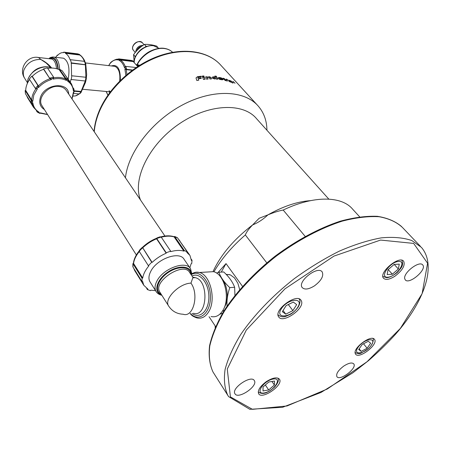 <?xml version="1.0" encoding="UTF-8"?>
<svg xmlns="http://www.w3.org/2000/svg" width="451" height="451" viewBox="0 0 451 451"><rect width="100%" height="100%" fill="white"/><g stroke="black" fill="none" stroke-linecap="round" stroke-linejoin="round"><path stroke-width="0.68" d="M44.423 109.565C40.043 106.814 38.741 102.681 40.505 97.179C44.88 83.706 68.4 81.372 68.715 94.062M66.398 90.651C64.803 88.233 62.311 86.834 58.912 86.451C48.364 84.957 36.813 98.098 41.937 105.63L42.225 106.081L41.937 105.63C36.813 98.098 48.364 84.957 58.912 86.451C62.311 86.834 64.803 88.233 66.398 90.651L164.925 236.036M31.965 103.161L32.833 102.789L31.322 103.155L31.08 100.122L32.083 101.385L32.726 101.39L33.831 95.054L37.371 88.881L36.864 88.497L37.985 87.184L38.493 87.562C42.078 83.717 46.385 81.045 51.42 79.539L51.296 78.919L52.97 78.497L53.1 79.117C58.145 78.079 62.571 78.519 66.382 80.447L66.647 79.878L67.853 80.582L67.594 81.152C71.021 83.48 72.944 86.693 73.35 90.792L73.772 90.51L73.829 91.891L73.4 92.179L71.94 98.825M37.207 111.42L36.914 111.589L37.354 112.102L38.617 112.451L39.068 112.186C35.516 110.033 33.436 106.898 32.833 102.789M39.857 113.41L40.308 112.84L39.851 113.1L38.617 112.451M47.682 68.326C51.961 67.684 55.789 68.124 59.166 69.64L65.666 79.021C62.148 77.448 58.151 77.042 53.663 77.803L53.573 77.51M53.663 77.803L53.1 79.117M32.258 76.349L38.234 85.622L37.721 85.239L37.833 85.589L35.398 88.447L29.326 79.083L31.846 76.112L32.258 76.349C35.494 73.107 39.288 70.756 43.64 69.302L43.612 68.834L47.394 67.898L53.443 76.89L52.97 78.497M43.612 68.834L49.751 78.474L51.42 79.539M53.539 77.183L49.898 78.102L49.621 77.854M27.917 98.312L26.457 95.358M31.322 103.149L25.431 93.707L25.16 90.533L25.707 90.397C25.82 86.688 27.116 83.063 29.597 79.511M59.166 69.64L59.526 69.217L62.266 70.841L68.546 79.979M63.591 72.763L71.083 83.345M51.493 67.83C48.736 64.408 45.162 61.607 40.77 59.436L46.211 63.044L50.63 67.492M25.707 90.397L31.547 99.767L30.905 99.761L25.16 90.533M35.68 88.621L37.371 88.881M35.911 88.824C33.244 92.511 31.846 96.283 31.722 100.128L31.547 99.767M37.721 85.239L31.846 76.112M36.914 111.589L36.424 110.805M30.905 99.761L31.074 100.105M43.64 69.302L49.751 78.474M50.027 78.722C45.562 80.216 41.667 82.634 38.346 85.972L38.234 85.622M73.772 90.51L73.987 89.225L73.705 88.638L73.445 88.808M73.265 88.001L73.705 88.638M67.853 80.582L68.546 79.985L65.671 78.141L65.406 78.716M59.526 69.217L65.671 78.141M65.666 79.021L66.382 80.447M65.931 78.446L66.647 79.878M73.35 90.792L73.558 89.507L71.523 83.982L68.31 80.571L67.594 81.152M72.036 98.966L73.676 92.325L74.105 92.038L73.829 91.891M37.478 112.181L39.851 113.426L39.851 113.1M31.97 103.189L33.47 107.27L37.805 111.831L39.068 112.186M31.722 100.128L32.726 101.39M35.398 88.447L36.864 88.497M37.839 85.589L37.985 87.184M38.346 85.972L38.493 87.562M49.898 78.102L51.296 78.919M62.097 58.038L63.608 58.218C68.552 61.336 70.074 68.31 68.18 79.134M70.3 82.206L70.965 79.477L84.94 80.971L85.989 80.154L85.391 80.825M71.833 75.791L85.549 77.222L71.833 75.791L71.224 79.585M71.568 75.689L71.331 62.852L85.391 64.73M85.397 62.655L84.145 61.308L70.463 59.707L71.331 62.852M70.463 59.707L70.215 60.022C69.02 56.663 67.419 54.413 65.412 53.28L65.496 52.739L79.1 54.402L79.596 54.988C81.58 56.065 83.181 58.19 84.399 61.364M77.837 53.866L63.709 52.124L65.496 52.739M63.709 52.124L63.625 52.66C61.505 52.384 59.453 53.336 57.469 55.512L57.35 55.073L57.829 55.129M55.727 57.288L57.35 55.073M74.116 90.798L80.684 91.406L80.588 91.841L80.954 91.936M80.588 91.841L74.122 91.243M73.586 93.453L79.32 93.921L80.34 93.227L81.27 92.094L80.96 91.931L79.32 93.921M85.549 77.222L85.949 77.358L85.369 80.926M85.419 64.392L85.03 64.425M71.083 63.168L84.997 64.764M86.006 80.109L86.366 78.305L85.498 77.149M81.332 91.643L85.487 82.432L81.366 91.66L80.684 91.406M79.889 55.09L79.59 54.447L79.1 54.402M65.412 53.28L79.235 54.966M85.786 64.019L85.425 64.392L84.579 61.426M85.803 64.166L85.391 64.735L85.899 77.279M86.366 78.305L85.949 77.358M86.096 79.945L86.04 80.239M86.051 79.866L85.989 80.154M73.237 95.945L73.011 96.3M113.556 66.196L114.932 66.353C118.833 68.332 120.423 73.231 119.69 81.056C120.423 73.231 118.833 68.332 114.932 66.353L113.556 66.196M111.363 65.942C117.553 64.065 120.547 68.885 120.349 80.402M109.807 92.494L108.843 91.739M132.182 70.311L126.607 69.668L127.075 69.398L125.367 68.715L124.904 68.986L125.852 75.345M118.714 58.878L131.461 60.44L133.366 61.077L133.276 61.584L120.208 59.972C122.356 61.116 124.064 63.343 125.333 66.652L124.504 67.656L124.966 67.385L125.367 68.715M120.637 60.045L120.93 59.555L120.502 59.487L119.132 59.758L118.838 60.248C121.285 61.336 123.174 63.811 124.504 67.656M118.156 59.453L118.015 59.966L118.309 59.476L119.132 59.758M111.916 61.561L110.737 62.836C113.071 60.338 115.495 59.38 118.015 59.966M109.954 63.766L110.816 62.435M133.276 61.584L137.685 66.511M126.934 74.432L126.207 69.55L126.607 69.668M127.075 69.398L132.571 70.029M126.669 69.274L125.801 66.382L136.134 67.532M120.93 59.555L133.366 61.077M110.05 63.377L108.663 65.626M110.963 62.187L110.061 63.332M111.521 62.046L110.737 62.836M120.502 59.487L118.709 58.878L118.309 59.476M120.208 59.972L118.838 60.248M125.801 66.382L124.966 67.385M126.207 69.55L124.904 68.986M106.323 91.981L105.996 91.474M137.245 65.694L138.694 65.863M138.395 64.899L136.608 64.679M136.912 65.136L139.387 65.429M125.451 177.784C128.118 152.196 152.196 120.857 182.745 104.812C213.289 88.667 244.73 90.245 258.355 106.205C263.948 112.784 266.812 120.795 266.936 130.243M204.015 76.377L202.386 76.523L202.228 76.095L203.858 75.96L204.015 76.377M201.09 77.747L201.309 78.361L199.257 78.66L199.043 78.04L201.09 77.747L201.14 78.384M202.606 77.121L204.235 76.974L205.092 79.28L203.452 79.455L202.606 77.121M205.628 76.873L207.229 76.794L208.108 79.049L206.496 79.156L205.628 76.873M211.44 78.942L209.856 78.97L209.298 77.583L207.979 77.144L209.535 76.743L210.792 77.38L211.44 78.942M232.891 81.355L235.05 83.294L232.863 81.389M227.428 81.056L225.1 80.436L222.895 78.198L224.265 78.547L226.131 80.441L226.137 79.088L227.4 79.5L227.428 81.056M221.396 79.415L223.098 79.466L222.168 79.821L219.868 79.461L218.447 78.626L218.132 77.814L219.113 77.454L221.227 77.837L222.946 79.111L220.55 78.654L221.356 78.463L219.902 77.893L219.536 78.017L219.902 78.818L221.396 79.415L221.261 79.669M199.021 77.025L198.034 77.848L198.79 80.16L196.839 80.532L196.027 77.978L197.487 76.704L201.202 76.202L201.388 76.721L199.021 77.025M231.837 82.601L231.318 81.789L229.903 81.332L231.064 82.082L230.686 82.15L228.764 81.107L228.663 80.836L229.311 80.785L231.149 81.518L230.433 80.842L228.403 80.12L231.115 80.977L233.049 83.125L231.837 82.601M213.131 76.828L215.274 76.98L214.851 76.056L216.328 76.219L217.737 79.218L216.232 79.094L215.454 77.369L213.588 77.493L213.859 78.17L215.279 78.649L214.766 79.01L212.353 78.209L212.06 77.38L213.131 76.828L212.06 77.375M140.486 199.973C132.273 179.453 148.548 145.092 178.32 124.499C207.984 103.73 243.01 102.191 256.58 118.714L328.807 199.105M212.99 271.688C220.697 254.871 233.906 239.278 252.628 224.919C258.192 222.642 263.299 219.287 267.945 214.856L259.122 218.29L252.628 224.919C248.828 228.837 246.393 232.18 245.321 234.943L266.783 262.86M305.175 236.392L283.189 210.042C278.865 210.831 273.785 212.438 267.945 214.856C283.245 206.27 297.423 201.535 310.463 200.644M215.15 327.561L215.195 325.943M283.189 210.042C313.947 195.272 341.757 195.92 352.693 209.236L359.644 216.824M209.05 316.726L215.595 326.541M213.943 271.818C221.469 258.919 231.927 246.629 245.321 234.943M217.996 272.556L226.019 263.593L242.503 286.362M226.019 263.593L221.272 272.088M226.098 274.332L230.405 274.901L234.469 277.889L237.874 283.29L239.695 289.576M203.824 76.394L202.33 76.371M203.767 76.253L203.858 75.96M199.139 78.305L201.022 78.04M202.708 77.397L204.151 77.262L204.912 79.297M204.151 77.262L204.235 76.974M205.735 77.155L207.127 77.087L207.905 79.06M207.127 77.087L207.229 76.794M211.209 78.942L210.679 77.673L209.427 77.036L208.007 77.183M232.975 81.451L234.915 83.193L232.975 81.451M233.9 82.623L232.851 81.552L233.9 82.623M233.06 81.783L233.872 82.291L233.094 81.738M225.861 80.622L224.096 78.824L223.313 78.626M227.248 81.005L227.219 79.776L226.143 79.421M221.65 79.5L222.935 79.754L223.098 79.466M218.132 77.831L219.8 77.882M220.81 78.068L222.585 79.032M219.541 78.17L219.755 79.105L220.336 79.528M221.48 79.703L221.706 79.387M198.649 80.182L198.034 77.837M201.214 76.738L197.425 76.991L196.022 77.888M201.129 76.495L201.202 76.202M229.751 81.558L229.869 81.845M228.691 80.96L229.892 81.355M230.997 81.287L232.524 82.894M213.007 77.121L215.144 77.273L215.274 76.98M217.45 79.19L216.187 76.507L214.997 76.371M216.187 76.507L216.328 76.219M215.155 78.948L213.735 78.463L213.52 77.657M215.15 78.936L215.279 78.649M343.803 366.049C348.685 362.959 352.005 362.238 353.764 363.895C357.389 368.151 339.693 381.495 336.886 376.624C335.916 373.811 338.222 370.288 343.803 366.049M254.364 380.661C258.186 386.203 237.914 399.84 234.937 393.7C231.064 388.215 251.404 374.539 254.341 380.621L254.364 380.661M404.739 278.724C403.008 272.883 419.441 260.25 422.688 264.923C427.317 269.461 409.012 285.088 405.252 279.834L404.739 278.724M314.465 285.849C308.721 289.39 304.634 289.959 302.204 287.552C297.017 281.537 317.966 265.239 322.217 271.981C323.897 276.018 321.309 280.64 314.465 285.849M266.372 381.591C272.787 377.634 277.156 376.844 279.473 379.223C283.758 384.957 261.884 400.15 258.615 393.689C257.498 390.329 260.086 386.298 266.372 381.591M301.403 300.958C305.085 308.416 282.754 324.066 278.667 316.873C273.272 310.203 296.679 292.829 301.031 300.27L301.403 300.958M355.264 353.528C352.75 347.969 371.438 334.247 374.493 339.4C378.784 344.198 358.934 359.633 355.568 354.125L355.264 353.528M394.991 276.153C389.602 279.564 385.785 280.263 383.536 278.25C378.197 272.889 399.253 255.063 403.662 261.247C405.393 265.38 402.501 270.346 394.991 276.153M387.178 274.591L388.023 269.715L394.106 264.444L399.276 264.123L398.363 269.01L392.353 274.214L387.178 274.591M394.219 264.438L398.363 269.01M388.193 269.568L392.353 274.214M292.896 310.621L285.765 314.15L282.326 311.692L286.097 305.626L293.313 302.085L296.679 304.611L292.896 310.621L288.296 304.549M283.053 310.519L285.765 314.15M274.49 381.05L274.388 385.041L268.689 389.963L263.023 390.955L263.051 386.981L268.813 381.997L274.49 381.05M268.689 389.963L265.335 385.007M271.942 381.473L274.388 385.041M362.232 344.434L368.253 341.289L370.671 343.217L367.125 348.24L361.166 351.368L358.686 349.497L362.232 344.434M363.523 343.758L367.125 348.24M359.148 348.837L361.166 351.368M234.943 295.354L234.638 287.264C232.671 281.954 229.018 276.852 223.69 271.947L218.865 272.235C220.686 277.399 224.327 282.529 229.785 287.625C227.558 294.227 226.656 300.377 227.078 306.082M219.806 314.212L222.512 313.265M234.638 287.264L229.785 287.625M221.931 278.876C227.823 285.449 229.069 299.926 224.333 307.435M224.248 310.435L222.461 311.089M216.57 273.097L218.865 272.235M222.044 279.062C227.772 285.635 228.99 299.752 224.412 307.232M135.182 57.232L135.086 56.516L135.836 55.811M145.183 47.045L146.023 46.256L146.896 46.374M134.144 61.764L133.586 54.656C136.546 50.433 140.182 47.022 144.495 44.418C147.928 44.181 151.993 44.739 156.694 46.098L157.546 47.101M144.495 44.418L146.023 46.256M133.586 54.656L135.086 56.516M137.104 50.365L140.763 46.628L141.783 46.25M136.67 50.828L136.969 50.191C137.831 48.037 139.398 46.741 141.659 46.284M135.695 51.944C136.326 47.733 138.823 45.512 143.176 45.275M207.612 272.004L213.419 271.66C224.367 273.78 230.608 298.156 222.991 310.215C219.772 315.463 215.792 317.566 211.068 316.529M190.863 274.309L191.213 274.14M159.987 292.333L168.567 305.913C163.769 299.092 179.075 283.42 190.959 283.121L192.972 277.421L195.306 277.658C209.354 280.584 207.392 318.011 193.445 313.265M190.294 268.407L184.188 259.455C179.74 250.536 156.463 258.851 150.578 271.744C148.661 275.668 148.43 278.966 149.879 281.649L150.189 282.134M189.843 267.747L191.123 263.75L191.731 263.525L192.03 260.289L191.416 260.509L189.933 255.413L186.799 252.38L187.272 251.889L184.38 250.621L183.907 251.122C180.18 250.046 175.76 250.22 170.647 251.641L170.675 251.156L166.205 252.735L166.177 253.22C160.979 255.429 156.294 258.485 152.128 262.392L151.688 262.217L148.385 265.718L148.83 265.893C145.385 270.07 143.345 274.135 142.713 278.081L142.065 278.312L141.952 281.565L142.595 281.328L143.784 285.263L147.872 289.091L147.409 289.576L150.42 290.658L150.876 290.179L155.544 290.658M139.945 249.696L139.449 250.266L139.455 251.726L148.385 265.718M142.713 278.081L133.4 263.204M142.065 278.312L133.316 264.252L133.812 263.807M147.409 289.576L146.665 288.375M141.952 281.565L133.237 267.511L132.819 266.163M132.972 267.015L133.039 263.914L133.316 264.252M166.177 253.22L156.841 239.21L156.835 238.348L157.348 237.75M157.01 238.945L166.205 252.735M170.675 251.156L161.435 237.418L160.094 236.826L159.417 237.034M151.688 262.217L142.995 248.213L142.009 247.802C146.333 243.568 151.288 240.344 156.852 238.139L156.835 238.353M139.263 251.218L142.347 247.915L142.696 248.253M152.128 262.392L142.995 248.213M142.646 247.881C146.784 243.957 151.457 240.913 156.672 238.754L156.841 239.21M183.907 251.122L174.43 237.333L175.039 237.057L184.38 250.621M161.255 237.203C166.25 235.907 170.574 235.822 174.227 236.95L174.43 237.333M175.039 237.057L174.836 236.674L177.587 237.914L187.272 251.889M191.309 259.246L192.03 260.289M177.587 237.914L177.017 237.491M142.347 247.915L141.428 248.112M133.039 263.914L132.977 263.632M110.394 91.705L109.046 90.724M32.196 102.777L32.083 101.385M47.507 114.441L40.308 112.84M27.28 83.582L28.092 79.207C31.001 70.288 44.035 64.205 51.803 68.039M23.993 69.792C27.331 62.745 32.923 59.29 40.77 59.436L38.47 57.48C27.387 55.276 18.282 68.721 24.512 78.068C23.119 75.61 22.95 72.853 23.993 69.792M24.794 78.513L27.257 82.409M37.134 57.339L51.91 59.036C54.458 60.13 55.992 63.343 56.505 68.687M57.875 69.116C56.922 60.496 54.25 57.063 49.858 58.799M49.306 58.737C54.227 56.042 57.221 59.555 58.303 69.274M59.65 69.274C59.205 62.559 57.407 58.506 54.255 57.114L52.446 56.984M85.301 80.943L81.05 91.502M78.953 93.938C77.02 95.663 75.075 96.328 73.118 95.916M77.735 53.844L79.466 54.43M86.316 78.226L86.677 74.415L85.786 64.482M85.487 82.432L85.938 80.464M108.685 65.626L109.982 63.732M107.936 95.105L106.177 91.491M118.23 59.335L116.572 59.34M138.356 64.893L139.675 65.254M137.053 65.153C141.744 54.853 154.856 46.983 164.598 48.561C167.857 49.029 170.529 50.275 172.609 52.293C170.433 50.168 167.665 48.86 164.311 48.364C158.318 47.231 149.642 50.856 146.412 53.545C142.15 56.691 138.947 60.502 136.805 64.972M134.223 62.17C134.172 53.641 145.278 44.288 153.695 45.793L159.113 48.347L153.509 45.669C147.443 44.948 141.287 48.736 139.088 51.341C135.965 54.667 134.313 58.258 134.133 62.103M94.253 131.748C94.766 125.265 96.446 118.596 99.293 111.735C108.984 88.424 132.859 66.088 158.515 56.668C184.194 47.242 208.785 51.363 220.979 65.384L257.318 105.072M208.509 77.048L208.616 76.755M209.427 77.036L209.535 76.743M210.679 77.673L210.792 77.38M218.96 77.741L219.113 77.454M221.069 78.119L221.227 77.837M219.417 78.418L219.564 78.13M219.755 79.105L219.902 78.818M198.012 78.305L198.068 78.017M197.425 76.991L197.487 76.704M229.751 81.71L229.942 81.434L229.756 81.721M213.492 77.91L213.616 77.617M213.735 78.463L213.859 78.17M214.563 78.908L214.687 78.615M214.298 374.031L212.99 371.974C209.676 364.752 208.604 356.07 209.783 345.928C212.336 335.093 217.252 323.44 224.53 310.976C237.04 292.017 255.035 272.861 276.232 256.162C297.914 240.135 320.96 227.964 342.23 221.137C355.946 217.574 368.219 216.108 379.054 216.722C388.841 218.498 396.615 222.055 402.388 227.405L420.321 246.218M230.422 396.891L227.27 369.014L246.291 330.081L284.953 288.854L333.982 256.083L380.559 240.067L413.646 243.41L427.587 263.232L422.113 293.686L400.353 328.418L366.996 361.781L327.308 388.993L287.011 405.973L252.43 409.333L230.422 396.891M228.589 396.592L249.837 409.316L282.614 407.27L321.027 392.443L352.907 372.774L368.337 360.755C378.186 352.214 387.313 343.318 395.707 334.061C424.16 301.578 437.166 265.662 421.403 247.357L411.853 240.569C403.504 237.649 393.306 236.747 381.253 237.863C368.304 240.208 354.323 244.634 339.315 251.145C324.027 258.784 308.935 268.018 294.041 278.859C272.303 295.957 253.738 315.418 240.71 334.529C233.099 347.067 227.885 358.731 225.077 369.527C223.668 379.584 224.553 388.136 227.727 395.189L228.589 396.592M387.849 277.207C396.57 276.655 407.484 260.881 398.656 261.422C389.76 261.907 378.84 278.036 387.849 277.207M278.058 314.815C280.685 316.968 283.431 317.408 286.295 316.14L290.202 314.415C291.036 314.043 294.931 311.602 298.32 306.821C300.219 303.134 300.473 300.507 299.075 298.94L299.047 298.906M297.705 307.334C304.38 297.023 287.682 298.472 281.21 308.963C274.777 319.347 291.414 317.51 297.705 307.334M273.295 378.998C263.525 380.565 254.426 394.788 264.258 392.934C273.825 391.333 282.986 377.386 273.295 378.998M358.066 347.321C352 355.991 365.293 353.911 371.235 345.393C377.453 336.762 364.149 338.577 358.066 347.321M133.496 50.377L133.406 50.27C129.747 46.041 139.241 38.329 142.499 42.884L144.027 44.717M190.113 313.58C191.658 314.933 191.641 316.083 196.974 317.927C201.659 318.987 205.605 316.867 208.813 311.556C216.379 299.357 210.205 274.648 199.342 272.489L195.903 272.218L192.605 273.306M161.593 294.881C153.227 292.462 156.198 280.071 167.372 272.398C178.416 264.551 191.534 265.667 191.365 274.033M190.807 274.225C190.745 266.53 178.759 265.397 168.33 272.46C157.794 279.372 154.067 291.025 161.097 294.097M159.97 292.316L159.722 291.921C152.601 281.401 183.861 261.191 189.634 272.494L192.972 277.421M190.959 283.121C199.319 294.464 193.31 317.961 183.174 314.24C176.865 313.958 172 311.184 168.567 305.913L168.792 306.268M192.07 313.4C199.663 319.567 209.027 310.7 208.869 296.865C208.948 283.059 199.567 271.823 192.013 276.006M191.782 273.763L190.593 268.852C186.195 259.985 162.749 268.497 156.734 281.43C154.783 285.365 154.524 288.663 155.961 291.323L156.187 291.69M191.156 274.738C199.59 268.83 210.843 281.728 210.42 297.699C210.29 313.721 198.632 322.504 190.452 313.552M133.541 263.469C134.099 259.567 136.027 255.565 139.331 251.461M156.841 238.489L161.058 237.04M135.114 271.271L133.806 268.43M178.748 239.549L189.521 254.815M156.835 238.162C151.271 240.355 146.333 243.568 142.014 247.796M53.641 77.651L53.534 77.132M51.961 68.039C48.364 66.427 44.367 66.325 39.964 67.746C35.263 69.02 31.277 72.763 28.018 78.97L27.218 83.723M27.472 97.596L33.47 107.27L37.805 111.831M68.287 80.616L68.49 80.177M73.558 89.507L71.523 83.982M74.105 92.038L74.015 89.461M40.308 113.167L47.603 114.588M31.514 103.183L32.021 103.189M35.325 88.402L35.787 88.746M63.608 58.218L54.255 57.114C51.369 56.984 49.644 57.519 49.08 58.709M64.566 52.333L79.59 54.447M79.726 55.005C80.453 54.667 84.354 59.16 84.94 61.68M85.352 62.435L85.808 64.053M86.677 74.415L85.791 64.442M81.36 91.666L81.27 92.089M79.297 93.926L75.379 95.916M82.866 89.287L110.269 91.874M85.504 62.937L114.932 66.353M118.624 58.878L132.284 60.631M118.218 59.352C117.034 58.314 110.833 61.702 110.89 62.582M118.359 59.12L118.066 59.605M125.536 66.534L125.074 66.81M106.143 91.485L107.885 95.172M136.67 64.769L139.692 65.243M220.161 64.476C207.325 50.721 182.61 47.073 157.292 56.567C131.991 66.072 108.663 88.058 99.096 111.155C96.226 118.1 94.552 124.871 94.062 131.466M219.389 78.305L219.536 78.017M198.034 77.848L197.972 78.141M213.588 77.493L213.464 77.786M228.618 396.632L212.99 371.974C209.608 364.645 208.469 355.901 209.563 345.737C212.026 334.901 216.824 323.294 223.95 310.908C236.206 292.085 253.879 273.069 274.772 256.433C296.155 240.445 318.987 228.206 340.234 221.193C353.967 217.495 366.347 215.866 377.369 216.311C387.392 217.912 395.471 221.328 401.593 226.56M401.779 260.238C403.104 263.119 402.754 265.819 400.73 268.339L397.979 271.694C397.669 272.331 391.383 277.427 386.71 277.698L382.871 276.44M258.237 391.896C261.022 393.937 264.213 393.943 267.821 391.908C269.568 390.966 269.799 391.18 274.738 386.941C278.188 382.702 279.22 379.742 277.839 378.056M355.129 352.502C357.632 353.849 359.751 353.984 361.488 352.902L368.213 348.809C373.033 344.491 374.009 339.158 372.904 338.487M229.441 274.563L226.402 274.648M135.227 52.513L133.406 50.27C130.097 47.44 136.411 38.442 142.499 42.884M190.903 274.366C193.879 272.365 196.698 271.744 199.342 272.489L213.419 271.66M192.972 277.805L195.306 277.658L192.814 277.185M149.879 281.649L155.961 291.323C157.185 293.37 159.147 294.689 161.847 295.287M143.784 285.263L134.697 270.594L133.755 268.339M178.703 239.475L179.876 240.845M174.734 236.471L177.305 237.66M174.109 236.73L174.717 236.454M160.708 236.876C165.838 235.529 170.303 235.49 174.12 236.741M157.027 237.874L160.094 236.826M142.2 247.847L142.493 247.813M139.449 250.266L141.699 247.847M133.389 263.299C133.902 259.19 135.852 255.029 139.252 250.818M132.882 263.722L133.378 263.277M132.859 266.676L132.887 263.745M41.937 105.63L136.354 254.967"/></g></svg>
